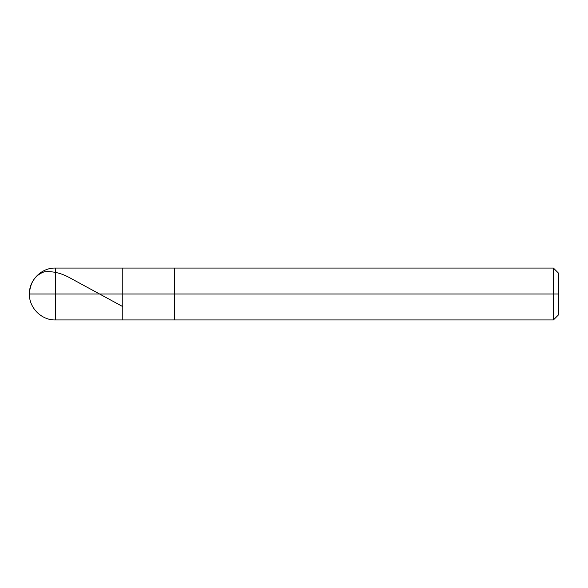 <?xml version="1.0" encoding="UTF-8"?>
<svg xmlns="http://www.w3.org/2000/svg" width="588" height="588" viewBox="0 0 588 588"><rect width="100%" height="100%" fill="white"/><g stroke="black" fill="none" stroke-linecap="round" stroke-linejoin="round"><path stroke-width="0.88" d="M558.6 314.756L553.411 319.938L55.338 319.938C41.542 320.35 28.996 307.796 29.4 294L55.338 294L55.338 319.938L55.338 294L55.338 319.938L55.338 294L122.789 294L122.789 319.938L122.789 268.062L122.789 294L29.4 294C30.098 282.659 34.993 275.272 44.085 271.854C52.648 270.972 61.373 273.038 70.259 278.065L122.466 306.444M55.338 294L55.338 268.062L55.338 294M122.789 294L122.789 319.938L122.789 294L174.673 294L174.673 319.938L174.673 294L174.673 319.938L174.673 294L553.411 294L553.411 319.938L553.411 294L553.411 319.938L553.411 294L558.6 294L558.6 314.756L558.6 273.244L558.6 294L553.411 294L553.411 268.062L553.411 294L174.673 294L174.673 268.062L174.673 294L122.789 294L122.789 268.062L122.789 294M174.673 294L174.673 268.062L174.673 294M553.411 294L553.411 268.062L553.411 294M558.6 273.244L553.411 268.062L55.338 268.062C41.542 267.65 28.996 280.204 29.4 294"/></g></svg>
